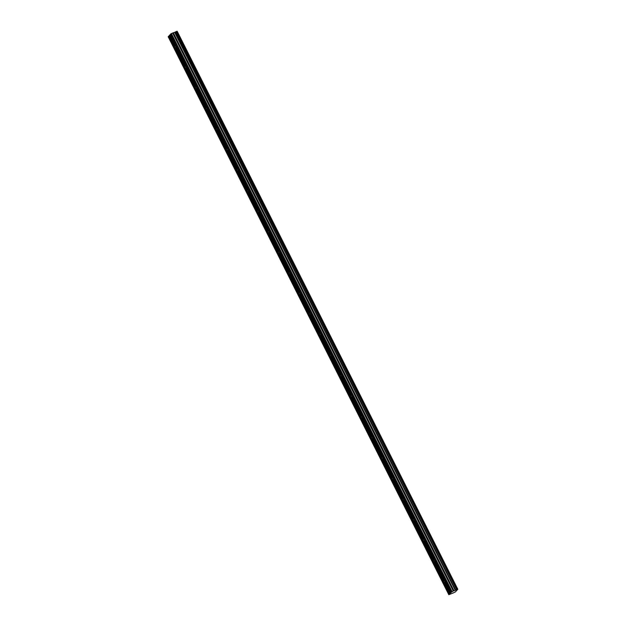 <?xml version="1.0" encoding="UTF-8"?>
<svg xmlns="http://www.w3.org/2000/svg" width="626" height="626" viewBox="0 0 626 626"><rect width="100%" height="100%" fill="white"/><g stroke="black" fill="none" stroke-linecap="round" stroke-linejoin="round"><path stroke-width="0.94" d="M177.181 31.3L457.809 589.262L177.142 31.308L457.809 589.262L455.376 591.93L453.56 592.744M196.102 88.915L196.008 88.743A1.315 0.532 -112.3 0 1 195.781 88.36A1.315 0.532 -112.3 0 1 195.602 87.922L195.375 87.585A1.315 0.532 67.7 0 1 195.547 86.764A1.315 0.532 67.7 0 1 195.985 86.92L186.368 67.804A1.315 0.532 67.7 0 1 186.196 68.625A1.315 0.532 67.7 0 1 185.766 68.469L185.664 68.171A1.315 0.532 -112.3 0 1 185.437 67.788A1.315 0.532 -112.3 0 1 185.257 67.35L185.03 67.013A1.315 0.532 67.7 0 1 185.202 66.192A1.315 0.532 67.7 0 1 185.64 66.348L176.047 46.801A1.315 0.532 -112.3 0 0 175.867 46.363A1.315 0.532 -112.3 0 0 175.64 45.98L170.022 34.821L175.64 45.98M186.399 67.373A1.315 0.532 -112.3 0 0 186.212 66.935A1.315 0.532 -112.3 0 0 185.985 66.552M176.047 46.801L176.023 47.24A1.315 0.532 67.7 0 1 175.851 48.061A1.315 0.532 67.7 0 1 175.421 47.897L175.319 47.599A1.315 0.532 -112.3 0 1 175.092 47.216A1.315 0.532 -112.3 0 1 174.904 46.778L169.231 35.604L169.959 34.868M169.842 34.939L175.296 45.784A1.315 0.532 -112.3 0 0 174.857 45.628A1.315 0.532 -112.3 0 0 174.685 46.449M444.397 582.595L444.303 582.415A1.315 0.532 -112.3 0 1 444.077 582.039A1.315 0.532 -112.3 0 1 443.897 581.593L443.67 581.264A1.315 0.532 67.7 0 1 443.842 580.443A1.315 0.532 67.7 0 1 444.28 580.599L434.687 561.053A1.315 0.532 -112.3 0 0 434.507 560.614A1.315 0.532 -112.3 0 0 434.28 560.231L424.342 540.481A1.315 0.532 -112.3 0 0 424.162 540.042A1.315 0.532 -112.3 0 0 423.935 539.659L413.997 519.909A1.315 0.532 -112.3 0 0 413.817 519.47A1.315 0.532 -112.3 0 0 413.583 519.087L403.653 499.337A1.315 0.532 -112.3 0 0 403.473 498.899A1.315 0.532 -112.3 0 0 403.238 498.523L393.308 478.773A1.315 0.532 -112.3 0 0 393.128 478.334A1.315 0.532 -112.3 0 0 392.893 477.951L382.963 458.201A1.315 0.532 -112.3 0 0 382.783 457.762A1.315 0.532 -112.3 0 0 382.549 457.379L372.619 437.629A1.315 0.532 -112.3 0 0 372.439 437.191A1.315 0.532 -112.3 0 0 372.204 436.807L362.274 417.057A1.315 0.532 -112.3 0 0 362.094 416.619A1.315 0.532 -112.3 0 0 361.859 416.243L351.929 396.493A1.315 0.532 -112.3 0 0 351.742 396.055A1.315 0.532 -112.3 0 0 351.515 395.671L341.577 375.921A1.315 0.532 -112.3 0 0 341.397 375.483A1.315 0.532 -112.3 0 0 341.17 375.099L331.232 355.349A1.315 0.532 -112.3 0 0 331.052 354.911A1.315 0.532 -112.3 0 0 330.825 354.527L320.888 334.785A1.315 0.532 -112.3 0 0 320.708 334.339A1.315 0.532 -112.3 0 0 320.473 333.963L310.543 314.213A1.315 0.532 -112.3 0 0 310.363 313.775A1.315 0.532 -112.3 0 0 310.128 313.391L300.198 293.641A1.315 0.532 -112.3 0 0 300.018 293.203A1.315 0.532 -112.3 0 0 299.784 292.819L289.854 273.069A1.315 0.532 -112.3 0 0 289.674 272.631A1.315 0.532 -112.3 0 0 289.439 272.247L279.509 252.505A1.315 0.532 -112.3 0 0 279.329 252.067A1.315 0.532 -112.3 0 0 279.094 251.683L269.164 231.933A1.315 0.532 -112.3 0 0 268.977 231.495A1.315 0.532 -112.3 0 0 268.75 231.111L258.812 211.361A1.315 0.532 -112.3 0 0 258.632 210.923A1.315 0.532 -112.3 0 0 258.405 210.539L248.467 190.789A1.315 0.532 -112.3 0 0 248.287 190.351A1.315 0.532 -112.3 0 0 248.06 189.968L238.123 170.225A1.315 0.532 -112.3 0 0 237.943 169.787A1.315 0.532 -112.3 0 0 237.708 169.403L227.778 149.653A1.315 0.532 -112.3 0 0 227.598 149.215A1.315 0.532 -112.3 0 0 227.363 148.831L217.433 129.081A1.315 0.532 -112.3 0 0 217.253 128.643A1.315 0.532 -112.3 0 0 217.019 128.26L207.089 108.509A1.315 0.532 -112.3 0 0 206.909 108.071A1.315 0.532 -112.3 0 0 206.674 107.688L196.744 87.945A1.315 0.532 -112.3 0 0 196.564 87.507A1.315 0.532 -112.3 0 0 196.329 87.124M174.857 32.27L455.634 590.146L174.857 32.27L172.635 32.99L453.263 590.952L450.65 592.783L445.039 581.617A1.315 0.532 -112.3 0 0 444.851 581.178A1.315 0.532 -112.3 0 0 444.624 580.795M433.442 560.81L433.544 561.029A1.315 0.532 -112.3 0 0 433.732 561.467A1.315 0.532 -112.3 0 0 433.959 561.851L434.061 562.148A1.315 0.532 67.7 0 0 434.491 562.304A1.315 0.532 67.7 0 0 434.663 561.483L434.687 561.053M434.28 560.231L433.935 560.027A1.315 0.532 67.7 0 0 433.497 559.871A1.315 0.532 67.7 0 0 433.325 560.693L433.45 560.818M423.708 541.459L423.614 541.279A1.315 0.532 -112.3 0 1 423.379 540.895A1.315 0.532 -112.3 0 1 423.199 540.457L422.98 540.121A1.315 0.532 67.7 0 1 423.153 539.299A1.315 0.532 67.7 0 1 423.591 539.463L423.935 539.659M412.745 519.674L412.855 519.885A1.315 0.532 -112.3 0 0 413.035 520.323A1.315 0.532 -112.3 0 0 413.27 520.707L413.363 521.012A1.315 0.532 67.7 0 0 413.802 521.168A1.315 0.532 67.7 0 0 413.974 520.347L413.997 519.909M413.583 519.087L413.238 518.891A1.315 0.532 67.7 0 0 412.808 518.735A1.315 0.532 67.7 0 0 412.636 519.557L412.753 519.682M403.011 500.315L402.925 500.135A1.315 0.532 -112.3 0 1 402.69 499.759A1.315 0.532 -112.3 0 1 402.51 499.321L402.291 498.985A1.315 0.532 67.7 0 1 402.463 498.163A1.315 0.532 67.7 0 1 402.894 498.319L403.238 498.523M393.308 478.773L393.284 479.203A1.315 0.532 67.7 0 1 393.112 480.025A1.315 0.532 67.7 0 1 392.674 479.868L392.58 479.571A1.315 0.532 -112.3 0 1 392.345 479.187A1.315 0.532 -112.3 0 1 392.166 478.749L391.946 478.413A1.315 0.532 67.7 0 1 392.119 477.591A1.315 0.532 67.7 0 1 392.549 477.748L392.893 477.951M382.963 458.201L382.94 458.631A1.315 0.532 67.7 0 1 382.768 459.453A1.315 0.532 67.7 0 1 382.329 459.296L382.236 458.999A1.315 0.532 -112.3 0 1 382.001 458.615A1.315 0.532 -112.3 0 1 381.821 458.177L381.602 457.841A1.315 0.532 67.7 0 1 381.766 457.019A1.315 0.532 67.7 0 1 382.204 457.183L382.549 457.379M371.367 437.394L371.476 437.605A1.315 0.532 -112.3 0 0 371.656 438.043A1.315 0.532 -112.3 0 0 371.891 438.427L371.985 438.732A1.315 0.532 67.7 0 0 372.423 438.889A1.315 0.532 67.7 0 0 372.587 438.067L372.619 437.629M372.204 436.807L371.86 436.612A1.315 0.532 67.7 0 0 371.421 436.455A1.315 0.532 67.7 0 0 371.249 437.277L371.375 437.402M361.022 416.822L361.132 417.041A1.315 0.532 -112.3 0 0 361.312 417.479A1.315 0.532 -112.3 0 0 361.538 417.855L361.632 418.035M361.859 416.243L361.515 416.04A1.315 0.532 67.7 0 0 361.077 415.883A1.315 0.532 67.7 0 0 360.905 416.705L361.03 416.83M351.929 396.493L351.898 396.923A1.315 0.532 67.7 0 1 351.726 397.745A1.315 0.532 67.7 0 1 351.296 397.588L351.194 397.291A1.315 0.532 -112.3 0 1 350.967 396.907A1.315 0.532 -112.3 0 1 350.779 396.469L350.56 396.133A1.315 0.532 67.7 0 1 350.732 395.311A1.315 0.532 67.7 0 1 351.17 395.468L351.515 395.671M341.577 375.921L341.553 376.359A1.315 0.532 67.7 0 1 341.381 377.173A1.315 0.532 67.7 0 1 340.951 377.016L340.849 376.719A1.315 0.532 -112.3 0 1 340.622 376.336A1.315 0.532 -112.3 0 1 340.434 375.897L340.215 375.561A1.315 0.532 67.7 0 1 340.387 374.747A1.315 0.532 67.7 0 1 340.826 374.904L341.17 375.099M329.98 355.114L330.09 355.325A1.315 0.532 -112.3 0 0 330.27 355.764A1.315 0.532 -112.3 0 0 330.505 356.147L330.598 356.452A1.315 0.532 67.7 0 0 331.037 356.609A1.315 0.532 67.7 0 0 331.209 355.787L331.232 355.349M330.825 354.527L330.481 354.332A1.315 0.532 67.7 0 0 330.043 354.175A1.315 0.532 67.7 0 0 329.871 354.997L329.996 355.122M320.246 335.755L320.16 335.583A1.315 0.532 -112.3 0 1 319.925 335.2A1.315 0.532 -112.3 0 1 319.745 334.761L319.526 334.425A1.315 0.532 67.7 0 1 319.698 333.603A1.315 0.532 67.7 0 1 320.129 333.76L320.473 333.963M310.543 314.213L310.519 314.643A1.315 0.532 67.7 0 1 310.347 315.465A1.315 0.532 67.7 0 1 309.909 315.308L309.815 315.011A1.315 0.532 -112.3 0 1 309.58 314.628A1.315 0.532 -112.3 0 1 309.4 314.189L309.181 313.853A1.315 0.532 67.7 0 1 309.354 313.031A1.315 0.532 67.7 0 1 309.784 313.188L310.128 313.391M300.198 293.641L300.175 294.079A1.315 0.532 67.7 0 1 300.003 294.901A1.315 0.532 67.7 0 1 299.564 294.736L299.471 294.439A1.315 0.532 -112.3 0 1 299.236 294.056A1.315 0.532 -112.3 0 1 299.056 293.617L298.837 293.289A1.315 0.532 67.7 0 1 299.001 292.467A1.315 0.532 67.7 0 1 299.439 292.624L299.784 292.819M288.602 272.834L288.711 273.046A1.315 0.532 -112.3 0 0 288.891 273.484A1.315 0.532 -112.3 0 0 289.126 273.867L289.22 274.172A1.315 0.532 67.7 0 0 289.658 274.329A1.315 0.532 67.7 0 0 289.83 273.507L289.854 273.069M289.439 272.247L289.095 272.052A1.315 0.532 67.7 0 0 288.656 271.895A1.315 0.532 67.7 0 0 288.484 272.717L288.609 272.842M278.867 253.475L278.773 253.303A1.315 0.532 -112.3 0 1 278.547 252.92A1.315 0.532 -112.3 0 1 278.367 252.481L278.14 252.145A1.315 0.532 67.7 0 1 278.312 251.323A1.315 0.532 67.7 0 1 278.75 251.48L279.094 251.683M269.164 231.933L269.133 232.363A1.315 0.532 67.7 0 1 268.961 233.185A1.315 0.532 67.7 0 1 268.531 233.029L268.429 232.731A1.315 0.532 -112.3 0 1 268.202 232.348A1.315 0.532 -112.3 0 1 268.022 231.91L267.795 231.573A1.315 0.532 67.7 0 1 267.967 230.751A1.315 0.532 67.7 0 1 268.405 230.908L268.75 231.111M258.812 211.361L258.788 211.799A1.315 0.532 67.7 0 1 258.616 212.621A1.315 0.532 67.7 0 1 258.186 212.457L258.084 212.159A1.315 0.532 -112.3 0 1 257.857 211.776A1.315 0.532 -112.3 0 1 257.669 211.338L257.45 211.009A1.315 0.532 67.7 0 1 257.622 210.187A1.315 0.532 67.7 0 1 258.061 210.344L258.405 210.539M247.215 190.554L247.325 190.766A1.315 0.532 -112.3 0 0 247.505 191.204A1.315 0.532 -112.3 0 0 247.74 191.587L247.833 191.892A1.315 0.532 67.7 0 0 248.272 192.049A1.315 0.532 67.7 0 0 248.444 191.227L248.467 190.789M248.06 189.968L247.716 189.772A1.315 0.532 67.7 0 0 247.278 189.615A1.315 0.532 67.7 0 0 247.106 190.437L247.231 190.562M237.481 171.195L237.395 171.023A1.315 0.532 -112.3 0 1 237.16 170.64A1.315 0.532 -112.3 0 1 236.98 170.202L236.761 169.865A1.315 0.532 67.7 0 1 236.933 169.043A1.315 0.532 67.7 0 1 237.364 169.2L237.708 169.403M227.778 149.653L227.754 150.084A1.315 0.532 67.7 0 1 227.582 150.905A1.315 0.532 67.7 0 1 227.144 150.749L227.05 150.451A1.315 0.532 -112.3 0 1 226.815 150.068A1.315 0.532 -112.3 0 1 226.635 149.63L226.416 149.293A1.315 0.532 67.7 0 1 226.589 148.472A1.315 0.532 67.7 0 1 227.019 148.628L227.363 148.831M216.181 128.846L216.291 129.058A1.315 0.532 -112.3 0 0 216.471 129.496A1.315 0.532 -112.3 0 0 216.706 129.879L216.799 130.177A1.315 0.532 67.7 0 0 217.238 130.341A1.315 0.532 67.7 0 0 217.41 129.519L217.433 129.081M217.019 128.26L216.674 128.064A1.315 0.532 67.7 0 0 216.236 127.907A1.315 0.532 67.7 0 0 216.072 128.729L216.189 128.854M205.837 108.275L205.946 108.486A1.315 0.532 -112.3 0 0 206.126 108.924A1.315 0.532 -112.3 0 0 206.361 109.307L206.455 109.613A1.315 0.532 67.7 0 0 206.893 109.769A1.315 0.532 67.7 0 0 207.065 108.947L207.089 108.509M206.674 107.688L206.33 107.492A1.315 0.532 67.7 0 0 205.891 107.336A1.315 0.532 67.7 0 0 205.727 108.157L205.844 108.282M455.485 590.232L453.412 590.905L172.792 32.951M457.348 589.285L176.735 31.323L175.006 32.184M169.263 35.659L168.191 36.738L448.819 594.7L453.6 592.814M170.389 34.422L170.022 34.821M172.635 32.99L170.358 34.367L450.986 592.329M457.762 589.269L456.597 589.582L175.969 31.629M175.875 31.683L456.597 589.582M456.503 589.637L455.681 590.122L175.061 32.161M450.65 592.783L448.819 594.7M168.715 36.175L449.335 594.129M170.882 33.804L451.502 591.758M171.383 33.507L452.003 591.468M174.662 32.372L455.282 590.334M449.859 593.565L444.405 582.72A1.315 0.532 -112.3 0 0 444.836 582.876A1.315 0.532 -112.3 0 0 445.008 582.055L450.462 592.9M445.039 581.617L445.008 582.055M424.342 540.481L424.318 540.911A1.315 0.532 67.7 0 1 424.146 541.733A1.315 0.532 67.7 0 1 423.716 541.576L423.7 541.443M403.653 499.337L403.629 499.775A1.315 0.532 67.7 0 1 403.457 500.597A1.315 0.532 67.7 0 1 403.019 500.44L403.011 500.307M362.274 417.057L362.243 417.495A1.315 0.532 67.7 0 1 362.071 418.317A1.315 0.532 67.7 0 1 361.64 418.16L361.632 418.027M320.888 334.785L320.864 335.215A1.315 0.532 67.7 0 1 320.692 336.037A1.315 0.532 67.7 0 1 320.254 335.88L320.246 335.747M279.509 252.505L279.478 252.935A1.315 0.532 67.7 0 1 279.313 253.757A1.315 0.532 67.7 0 1 278.875 253.6L278.867 253.467M238.123 170.225L238.099 170.655A1.315 0.532 67.7 0 1 237.927 171.477A1.315 0.532 67.7 0 1 237.489 171.321L237.481 171.188M196.744 87.945L196.713 88.376A1.315 0.532 67.7 0 1 196.548 89.197A1.315 0.532 67.7 0 1 196.11 89.041L196.102 88.908M195.375 87.585L185.766 68.469M186.368 67.804L195.985 86.92M176.023 47.24L185.64 66.348M185.03 67.013L175.421 47.897M443.67 581.264L434.061 562.148M434.663 561.483L444.28 580.599M433.325 560.693L423.716 541.576M424.318 540.911L433.935 560.027M422.98 540.121L413.363 521.012M413.974 520.347L423.591 539.463M412.636 519.557L403.019 500.44M403.629 499.775L413.238 518.891M402.291 498.985L392.674 479.868M393.284 479.203L402.894 498.319M391.946 478.413L382.329 459.296M382.94 458.631L392.549 477.748M381.602 457.841L371.985 438.732M372.587 438.067L382.204 457.183M371.249 437.277L361.64 418.16M362.243 417.495L371.86 436.612M360.905 416.705L351.296 397.588M351.898 396.923L361.515 416.04M350.56 396.133L340.951 377.016M341.553 376.359L351.17 395.468M340.215 375.561L330.598 356.452M331.209 355.787L340.826 374.904M329.871 354.997L320.254 335.88M320.864 335.215L330.481 354.332M319.526 334.425L309.909 315.308M310.519 314.643L320.129 333.76M309.181 313.853L299.564 294.736M300.175 294.079L309.784 313.188M298.837 293.289L289.22 274.172M289.83 273.507L299.439 292.624M288.484 272.717L278.875 253.6M279.478 252.935L289.095 272.052M278.14 252.145L268.531 233.029M269.133 232.363L278.75 251.48M267.795 231.573L258.186 212.457M258.788 211.799L268.405 230.908M257.45 211.009L247.833 191.892M248.444 191.227L258.061 210.344M247.106 190.437L237.489 171.321M238.099 170.655L247.716 189.772M236.761 169.865L227.144 150.749M227.754 150.084L237.364 169.2M226.416 149.293L216.799 130.177M217.41 129.519L227.019 148.628M216.072 128.729L206.455 109.613M207.065 108.947L216.674 128.064M205.727 108.157L196.11 89.041M196.713 88.376L206.33 107.492M176.681 31.339L457.301 589.293M449.523 594.011L168.895 36.058M173.253 32.928L453.881 590.889M454.03 590.842L173.402 32.888M168.832 36.105L449.452 594.058M196.165 86.983L186.423 67.608M206.517 107.555L196.767 88.18M216.862 128.119L207.112 108.744M227.207 148.691L217.457 129.316M237.551 169.263L227.809 149.888M247.896 189.834L238.154 170.46M258.241 210.399L248.499 191.024M268.585 230.971L258.843 211.596M278.93 251.542L269.188 232.168M289.275 272.114L279.532 252.74M299.627 292.678L289.877 273.304M309.972 313.25L300.222 293.876M320.316 333.822L310.574 314.448M330.661 354.394L320.919 335.02M341.006 374.958L331.264 355.584M351.35 395.53L341.608 376.156M361.695 416.102L351.953 396.727M372.04 436.674L362.298 417.299M382.392 457.238L372.642 437.864M392.737 477.81L382.987 458.435M403.081 498.382L393.331 479.007M413.426 518.954L403.684 499.579M423.771 539.518L414.029 520.143M434.115 560.09L424.373 540.715M444.46 580.662L434.718 561.287M450.579 592.83L445.063 581.851M185.82 66.411L176.078 47.036M176.735 31.323L457.356 589.285"/></g></svg>
